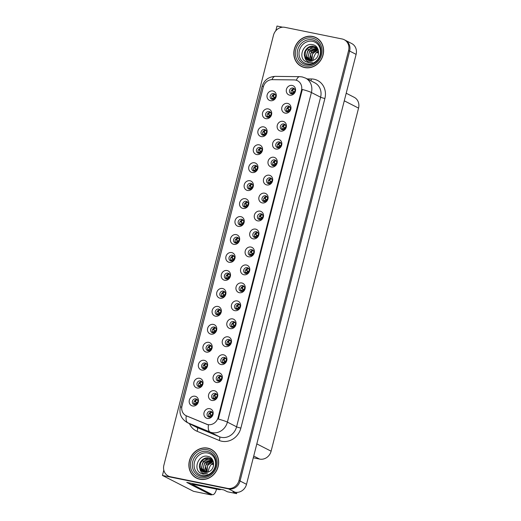 <?xml version="1.0" encoding="UTF-8"?>
<svg xmlns="http://www.w3.org/2000/svg" width="521" height="521" viewBox="0 0 521 521"><rect width="100%" height="100%" fill="white"/><g stroke="black" fill="none" stroke-linecap="round" stroke-linejoin="round"><path stroke-width="0.78" d="M214.17 327.019A3.028 2.729 -62.9 0 0 212.047 332.632A3.028 2.729 -62.9 0 0 216.007 330.835A3.028 2.729 -62.9 0 0 214.17 327.019M212.9 332.886A3.028 2.729 117.1 0 1 215.512 327.774M213.369 324.407A5.047 4.552 -62.9 0 0 207.645 328.36A5.047 4.552 -62.9 0 0 210.894 334.137A5.047 4.552 -62.9 0 0 216.625 330.184A5.047 4.552 -62.9 0 0 213.369 324.407M273.675 93.565A3.028 2.729 -62.9 0 0 271.558 99.179A3.028 2.729 -62.9 0 0 275.518 97.381A3.028 2.729 -62.9 0 0 273.675 93.565M272.405 99.433A3.028 2.729 117.1 0 1 275.016 94.327M272.88 90.96A5.047 4.552 -62.9 0 0 267.149 94.907A5.047 4.552 -62.9 0 0 270.399 100.683A5.047 4.552 -62.9 0 0 276.13 96.737A5.047 4.552 -62.9 0 0 272.88 90.96M283.808 123.959A3.028 2.729 -62.9 0 0 281.692 129.573A3.028 2.729 -62.9 0 0 285.651 127.782A3.028 2.729 -62.9 0 0 283.808 123.959M282.538 129.827A3.028 2.729 117.1 0 1 285.15 124.721M283.014 121.354A5.047 4.552 -62.9 0 0 277.283 125.3A5.047 4.552 -62.9 0 0 280.532 131.077A5.047 4.552 -62.9 0 0 286.263 127.131A5.047 4.552 -62.9 0 0 283.014 121.354M218.748 309.057A3.028 2.729 -62.9 0 0 216.625 314.671A3.028 2.729 -62.9 0 0 220.585 312.88A3.028 2.729 -62.9 0 0 218.748 309.057M217.478 314.925A3.028 2.729 117.1 0 1 220.083 309.819M217.947 306.452A5.047 4.552 -62.9 0 0 212.223 310.399A5.047 4.552 -62.9 0 0 215.473 316.175A5.047 4.552 -62.9 0 0 221.197 312.229A5.047 4.552 -62.9 0 0 217.947 306.452M270.08 177.83A3.028 2.729 -62.9 0 0 267.957 183.444A3.028 2.729 -62.9 0 0 271.916 181.653A3.028 2.729 -62.9 0 0 270.08 177.83M268.803 183.705A3.028 2.729 117.1 0 1 271.415 178.592M269.279 175.225A5.047 4.552 -62.9 0 0 263.548 179.178A5.047 4.552 -62.9 0 0 266.804 184.948A5.047 4.552 -62.9 0 0 272.529 181.002A5.047 4.552 -62.9 0 0 269.279 175.225M246.212 201.314A3.028 2.729 -62.9 0 0 244.089 206.928A3.028 2.729 -62.9 0 0 248.048 205.131A3.028 2.729 -62.9 0 0 246.212 201.314M244.942 207.182A3.028 2.729 117.1 0 1 247.553 202.07M245.417 198.703A5.047 4.552 -62.9 0 0 239.686 202.656A5.047 4.552 -62.9 0 0 242.936 208.433A5.047 4.552 -62.9 0 0 248.667 204.479A5.047 4.552 -62.9 0 0 245.417 198.703M242.617 285.58A3.028 2.729 -62.9 0 0 240.494 291.193A3.028 2.729 -62.9 0 0 244.453 289.402A3.028 2.729 -62.9 0 0 242.617 285.58M241.34 291.447A3.028 2.729 117.1 0 1 243.952 286.342M241.816 282.975A5.047 4.552 -62.9 0 0 236.085 286.921A5.047 4.552 -62.9 0 0 239.334 292.698A5.047 4.552 -62.9 0 0 245.065 288.751A5.047 4.552 -62.9 0 0 241.816 282.975M259.946 147.436A3.028 2.729 -62.9 0 0 257.823 153.05A3.028 2.729 -62.9 0 0 261.783 151.259A3.028 2.729 -62.9 0 0 259.946 147.436M258.67 153.304A3.028 2.729 117.1 0 1 261.281 148.198M259.145 144.831A5.047 4.552 -62.9 0 0 253.414 148.778A5.047 4.552 -62.9 0 0 256.671 154.555A5.047 4.552 -62.9 0 0 262.395 150.608A5.047 4.552 -62.9 0 0 259.145 144.831M256.345 231.708A3.028 2.729 -62.9 0 0 254.222 237.322A3.028 2.729 -62.9 0 0 258.182 235.525A3.028 2.729 -62.9 0 0 256.345 231.708M255.075 237.576A3.028 2.729 117.1 0 1 257.687 232.464M255.55 229.103A5.047 4.552 -62.9 0 0 249.82 233.05A5.047 4.552 -62.9 0 0 253.069 238.826A5.047 4.552 -62.9 0 0 258.8 234.873A5.047 4.552 -62.9 0 0 255.55 229.103M250.79 183.353A3.028 2.729 -62.9 0 0 248.667 188.967A3.028 2.729 -62.9 0 0 252.626 187.176A3.028 2.729 -62.9 0 0 250.79 183.353M249.52 189.221A3.028 2.729 117.1 0 1 252.125 184.115M249.989 180.748A5.047 4.552 -62.9 0 0 244.264 184.695A5.047 4.552 -62.9 0 0 247.514 190.471A5.047 4.552 -62.9 0 0 253.239 186.525A5.047 4.552 -62.9 0 0 249.989 180.748M247.188 267.625A3.028 2.729 -62.9 0 0 245.072 273.238A3.028 2.729 -62.9 0 0 249.031 271.441A3.028 2.729 -62.9 0 0 247.188 267.625M245.919 273.492A3.028 2.729 117.1 0 1 248.53 268.38M246.394 265.02A5.047 4.552 -62.9 0 0 240.663 268.966A5.047 4.552 -62.9 0 0 243.913 274.743A5.047 4.552 -62.9 0 0 249.644 270.79A5.047 4.552 -62.9 0 0 246.394 265.02M264.525 129.482A3.028 2.729 -62.9 0 0 262.402 135.095A3.028 2.729 -62.9 0 0 266.361 133.298A3.028 2.729 -62.9 0 0 264.525 129.482M263.248 135.349A3.028 2.729 117.1 0 1 265.86 130.237M263.724 126.877A5.047 4.552 -62.9 0 0 257.993 130.823A5.047 4.552 -62.9 0 0 261.242 136.6A5.047 4.552 -62.9 0 0 266.973 132.647A5.047 4.552 -62.9 0 0 263.724 126.877M260.923 213.747A3.028 2.729 -62.9 0 0 258.8 219.361A3.028 2.729 -62.9 0 0 262.76 217.57A3.028 2.729 -62.9 0 0 260.923 213.747M259.653 219.621A3.028 2.729 117.1 0 1 262.265 214.509M260.122 211.142A5.047 4.552 -62.9 0 0 254.398 215.095A5.047 4.552 -62.9 0 0 257.648 220.865A5.047 4.552 -62.9 0 0 263.372 216.918A5.047 4.552 -62.9 0 0 260.122 211.142M200.442 380.89A3.028 2.729 -62.9 0 0 198.319 386.504A3.028 2.729 -62.9 0 0 202.278 384.706A3.028 2.729 -62.9 0 0 200.442 380.89M199.165 386.758A3.028 2.729 117.1 0 1 201.777 381.652M199.641 378.285A5.047 4.552 -62.9 0 0 193.91 382.232A5.047 4.552 -62.9 0 0 197.159 388.008A5.047 4.552 -62.9 0 0 202.89 384.062A5.047 4.552 -62.9 0 0 199.641 378.285M223.327 291.102A3.028 2.729 -62.9 0 0 221.204 296.716A3.028 2.729 -62.9 0 0 225.163 294.919A3.028 2.729 -62.9 0 0 223.327 291.102M222.05 296.97A3.028 2.729 117.1 0 1 224.662 291.858M222.526 288.497A5.047 4.552 -62.9 0 0 216.801 292.444A5.047 4.552 -62.9 0 0 220.051 298.22A5.047 4.552 -62.9 0 0 225.775 294.267A5.047 4.552 -62.9 0 0 222.526 288.497M215.147 393.329A3.028 2.729 -62.9 0 0 213.03 398.943A3.028 2.729 -62.9 0 0 216.99 397.145A3.028 2.729 -62.9 0 0 215.147 393.329M213.877 399.197A3.028 2.729 117.1 0 1 216.489 394.084M214.352 390.724A5.047 4.552 -62.9 0 0 208.621 394.671A5.047 4.552 -62.9 0 0 211.871 400.447A5.047 4.552 -62.9 0 0 217.602 396.494A5.047 4.552 -62.9 0 0 214.352 390.724M237.055 237.224A3.028 2.729 -62.9 0 0 234.938 242.838A3.028 2.729 -62.9 0 0 238.898 241.047A3.028 2.729 -62.9 0 0 237.055 237.224M235.785 243.099A3.028 2.729 117.1 0 1 238.397 237.986M236.26 234.619A5.047 4.552 -62.9 0 0 230.529 238.572A5.047 4.552 -62.9 0 0 233.779 244.342A5.047 4.552 -62.9 0 0 239.51 240.396A5.047 4.552 -62.9 0 0 236.26 234.619M224.304 357.413A3.028 2.729 -62.9 0 0 222.18 363.026A3.028 2.729 -62.9 0 0 226.14 361.229A3.028 2.729 -62.9 0 0 224.304 357.413M223.034 363.28A3.028 2.729 117.1 0 1 225.645 358.174M223.502 354.808A5.047 4.552 -62.9 0 0 217.778 358.754A5.047 4.552 -62.9 0 0 221.028 364.531A5.047 4.552 -62.9 0 0 226.759 360.584A5.047 4.552 -62.9 0 0 223.502 354.808M238.038 303.541A3.028 2.729 -62.9 0 0 235.915 309.148A3.028 2.729 -62.9 0 0 239.875 307.357A3.028 2.729 -62.9 0 0 238.038 303.541M236.762 309.409A3.028 2.729 117.1 0 1 239.373 304.297M237.237 300.93A5.047 4.552 -62.9 0 0 231.506 304.883A5.047 4.552 -62.9 0 0 234.756 310.659A5.047 4.552 -62.9 0 0 240.487 306.706A5.047 4.552 -62.9 0 0 237.237 300.93M241.633 219.269A3.028 2.729 -62.9 0 0 239.517 224.883A3.028 2.729 -62.9 0 0 243.476 223.086A3.028 2.729 -62.9 0 0 241.633 219.269M240.363 225.137A3.028 2.729 117.1 0 1 242.975 220.031M240.839 216.664A5.047 4.552 -62.9 0 0 235.108 220.611A5.047 4.552 -62.9 0 0 238.357 226.388A5.047 4.552 -62.9 0 0 244.089 222.441A5.047 4.552 -62.9 0 0 240.839 216.664M228.882 339.451A3.028 2.729 -62.9 0 0 226.759 345.065A3.028 2.729 -62.9 0 0 230.718 343.274A3.028 2.729 -62.9 0 0 228.882 339.451M227.612 345.325A3.028 2.729 117.1 0 1 230.217 340.213M228.081 336.846A5.047 4.552 -62.9 0 0 222.356 340.799A5.047 4.552 -62.9 0 0 225.606 346.569A5.047 4.552 -62.9 0 0 231.331 342.623A5.047 4.552 -62.9 0 0 228.081 336.846M255.368 165.398A3.028 2.729 -62.9 0 0 253.245 171.012A3.028 2.729 -62.9 0 0 257.205 169.214A3.028 2.729 -62.9 0 0 255.368 165.398M254.098 171.266A3.028 2.729 117.1 0 1 256.703 166.153M254.567 162.793A5.047 4.552 -62.9 0 0 248.843 166.74A5.047 4.552 -62.9 0 0 252.092 172.516A5.047 4.552 -62.9 0 0 257.817 168.563A5.047 4.552 -62.9 0 0 254.567 162.793M251.767 249.663A3.028 2.729 -62.9 0 0 249.65 255.277A3.028 2.729 -62.9 0 0 253.61 253.486A3.028 2.729 -62.9 0 0 251.767 249.663M250.497 255.531A3.028 2.729 117.1 0 1 253.108 250.425M250.972 247.058A5.047 4.552 -62.9 0 0 245.241 251.005A5.047 4.552 -62.9 0 0 248.491 256.781A5.047 4.552 -62.9 0 0 254.222 252.835A5.047 4.552 -62.9 0 0 250.972 247.058M227.905 273.141A3.028 2.729 -62.9 0 0 225.782 278.755A3.028 2.729 -62.9 0 0 229.741 276.964A3.028 2.729 -62.9 0 0 227.905 273.141M226.628 279.015A3.028 2.729 117.1 0 1 229.24 273.903M227.104 270.536A5.047 4.552 -62.9 0 0 221.373 274.489A5.047 4.552 -62.9 0 0 224.623 280.259A5.047 4.552 -62.9 0 0 230.354 276.312A5.047 4.552 -62.9 0 0 227.104 270.536M288.387 106.004A3.028 2.729 -62.9 0 0 286.27 111.618A3.028 2.729 -62.9 0 0 289.025 106.225A3.028 2.729 -62.9 0 0 288.387 106.004M287.117 111.872A3.028 2.729 117.1 0 1 289.728 106.759M287.592 103.399A5.047 4.552 -62.9 0 0 281.861 107.346A5.047 4.552 -62.9 0 0 285.111 113.122A5.047 4.552 -62.9 0 0 290.842 109.169A5.047 4.552 -62.9 0 0 287.592 103.399M233.46 321.496A3.028 2.729 -62.9 0 0 231.337 327.11A3.028 2.729 -62.9 0 0 235.297 325.312A3.028 2.729 -62.9 0 0 233.46 321.496M232.184 327.364A3.028 2.729 117.1 0 1 234.795 322.258M232.659 318.891A5.047 4.552 -62.9 0 0 226.935 322.838A5.047 4.552 -62.9 0 0 230.184 328.614A5.047 4.552 -62.9 0 0 235.909 324.668A5.047 4.552 -62.9 0 0 232.659 318.891M195.863 398.845A3.028 2.729 -62.9 0 0 193.74 404.459A3.028 2.729 -62.9 0 0 197.7 402.668A3.028 2.729 -62.9 0 0 195.863 398.845M194.587 404.719A3.028 2.729 117.1 0 1 197.198 399.607M195.062 396.24A5.047 4.552 -62.9 0 0 189.331 400.193A5.047 4.552 -62.9 0 0 192.581 405.963A5.047 4.552 -62.9 0 0 198.312 402.017A5.047 4.552 -62.9 0 0 195.062 396.24M209.592 344.974A3.028 2.729 -62.9 0 0 207.475 350.587A3.028 2.729 -62.9 0 0 211.435 348.796A3.028 2.729 -62.9 0 0 209.592 344.974M208.322 350.841A3.028 2.729 117.1 0 1 210.933 345.736M208.797 342.369A5.047 4.552 -62.9 0 0 203.066 346.315A5.047 4.552 -62.9 0 0 206.316 352.092A5.047 4.552 -62.9 0 0 212.047 348.145A5.047 4.552 -62.9 0 0 208.797 342.369M210.575 411.284A3.028 2.729 -62.9 0 0 208.452 416.898A3.028 2.729 -62.9 0 0 212.412 415.107A3.028 2.729 -62.9 0 0 210.575 411.284M209.299 417.152A3.028 2.729 117.1 0 1 211.91 412.046M209.774 408.679A5.047 4.552 -62.9 0 0 204.043 412.625A5.047 4.552 -62.9 0 0 207.293 418.402A5.047 4.552 -62.9 0 0 213.024 414.455A5.047 4.552 -62.9 0 0 209.774 408.679M292.965 88.042A3.028 2.729 -62.9 0 0 290.842 93.656A3.028 2.729 -62.9 0 0 294.801 91.865A3.028 2.729 -62.9 0 0 292.965 88.042M291.695 93.91A3.028 2.729 117.1 0 1 294.306 88.804M292.164 85.437A5.047 4.552 -62.9 0 0 286.439 89.384A5.047 4.552 -62.9 0 0 289.689 95.161A5.047 4.552 -62.9 0 0 295.414 91.214A5.047 4.552 -62.9 0 0 292.164 85.437M232.483 255.186A3.028 2.729 -62.9 0 0 230.36 260.8A3.028 2.729 -62.9 0 0 234.32 259.002A3.028 2.729 -62.9 0 0 232.483 255.186M231.207 261.054A3.028 2.729 117.1 0 1 233.818 255.948M231.682 252.581A5.047 4.552 -62.9 0 0 225.951 256.527A5.047 4.552 -62.9 0 0 229.201 262.304A5.047 4.552 -62.9 0 0 234.932 258.357A5.047 4.552 -62.9 0 0 231.682 252.581M219.725 375.367A3.028 2.729 -62.9 0 0 217.609 380.981A3.028 2.729 -62.9 0 0 221.568 379.19A3.028 2.729 -62.9 0 0 219.725 375.367M218.455 381.242A3.028 2.729 117.1 0 1 221.067 376.129M218.931 372.762A5.047 4.552 -62.9 0 0 213.2 376.716A5.047 4.552 -62.9 0 0 216.449 382.486A5.047 4.552 -62.9 0 0 222.18 378.539A5.047 4.552 -62.9 0 0 218.931 372.762M269.096 111.52A3.028 2.729 -62.9 0 0 266.98 117.134A3.028 2.729 -62.9 0 0 270.94 115.343A3.028 2.729 -62.9 0 0 269.096 111.52M267.827 117.394A3.028 2.729 117.1 0 1 270.438 112.282M268.302 108.915A5.047 4.552 -62.9 0 0 262.571 112.868A5.047 4.552 -62.9 0 0 265.821 118.638A5.047 4.552 -62.9 0 0 271.552 114.692A5.047 4.552 -62.9 0 0 268.302 108.915M265.502 195.792A3.028 2.729 -62.9 0 0 263.379 201.406A3.028 2.729 -62.9 0 0 267.338 199.608A3.028 2.729 -62.9 0 0 265.502 195.792M264.232 201.66A3.028 2.729 117.1 0 1 266.837 196.554M264.701 193.187A5.047 4.552 -62.9 0 0 258.976 197.133A5.047 4.552 -62.9 0 0 262.226 202.91A5.047 4.552 -62.9 0 0 267.95 198.963A5.047 4.552 -62.9 0 0 264.701 193.187M205.013 362.935A3.028 2.729 -62.9 0 0 203.529 368.764A3.028 2.729 -62.9 0 0 205.652 363.157A3.028 2.729 -62.9 0 0 205.013 362.935M203.744 368.803A3.028 2.729 117.1 0 1 206.355 363.691M204.219 360.324A5.047 4.552 -62.9 0 0 198.488 364.277A5.047 4.552 -62.9 0 0 201.738 370.053A5.047 4.552 -62.9 0 0 207.469 366.1A5.047 4.552 -62.9 0 0 204.219 360.324M279.23 141.92A3.028 2.729 -62.9 0 0 277.113 147.534A3.028 2.729 -62.9 0 0 281.073 145.737A3.028 2.729 -62.9 0 0 279.23 141.92M277.96 147.788A3.028 2.729 117.1 0 1 280.572 142.676M278.435 139.309A5.047 4.552 -62.9 0 0 272.704 143.262A5.047 4.552 -62.9 0 0 275.954 149.039A5.047 4.552 -62.9 0 0 281.685 145.085A5.047 4.552 -62.9 0 0 278.435 139.309M274.658 159.875A3.028 2.729 -62.9 0 0 272.535 165.489A3.028 2.729 -62.9 0 0 276.495 163.692A3.028 2.729 -62.9 0 0 274.658 159.875M273.382 165.743A3.028 2.729 117.1 0 1 275.993 160.637M273.857 157.27A5.047 4.552 -62.9 0 0 268.126 161.217A5.047 4.552 -62.9 0 0 271.376 166.994A5.047 4.552 -62.9 0 0 277.107 163.047A5.047 4.552 -62.9 0 0 273.857 157.27M295.615 80.071A9.085 8.193 -62.9 0 0 294.176 79.915L272.203 79.654A9.085 8.193 -62.9 0 0 263.333 86.916L182.018 405.918A9.085 8.193 -62.9 0 0 185.964 415.647A9.085 8.193 -62.9 0 0 186.498 415.895L206.433 424.159A9.085 8.193 -62.9 0 0 218.11 417.464L301.464 90.465A9.085 8.193 -62.9 0 0 297.517 80.735A9.085 8.193 -62.9 0 0 295.615 80.071M163.802 470.111L162.441 475.452L228.589 488.906A10.094 9.098 -62.9 0 0 240.044 481.007L349.637 51.058A10.094 9.098 -62.9 0 0 345.247 40.247A10.094 9.098 -62.9 0 1 349.637 51.058L240.044 481.007A10.094 9.098 -62.9 0 1 228.589 488.906L171.422 477.275A10.094 9.098 -62.9 0 1 169.312 476.539L168.276 476.012A10.094 9.098 -62.9 0 0 170.387 476.748L227.553 488.379A10.094 9.098 -62.9 0 0 239.009 480.479L348.601 50.53A10.094 9.098 -62.9 0 0 344.218 39.713A10.094 9.098 -62.9 0 0 342.102 38.977L284.935 27.346A10.094 9.098 -62.9 0 0 273.479 35.246L163.887 465.194A10.094 9.098 -62.9 0 0 168.276 476.012M282.636 27.196L276.996 26.05L275.791 30.785M189.872 483.976L186.752 482.387L223.809 489.922L227.43 491.772L236.586 493.641L232.965 491.785L235.056 492.215A10.094 9.098 -62.9 0 0 246.518 484.315L356.11 54.366A10.094 9.098 -62.9 0 0 351.721 43.549L344.218 39.713M236.905 492.384L236.586 493.641M211.467 494.481L211.344 494.95L193.506 491.323L162.441 475.452M211.344 494.95L209.742 494.129M346.204 93.226L354.169 97.297A10.094 9.098 117.1 0 1 358.559 108.114L271.109 451.193A10.094 9.098 117.1 0 1 259.647 459.086L253.278 457.79M211.487 464.224L213.297 464.595M316.423 52.556L318.233 52.921M312.678 36.47A16.144 14.562 -62.9 0 0 294.938 47.216A16.144 14.562 -62.9 0 0 301.366 66.408A16.144 14.562 -62.9 0 0 304.746 67.587A16.144 14.562 -62.9 0 0 322.479 56.841A16.144 14.562 -62.9 0 0 316.058 37.649A16.144 14.562 -62.9 0 0 312.678 36.47M300.304 65.6A16.144 14.562 -62.9 0 0 301.887 66.662M207.742 448.138A16.144 14.562 -62.9 0 0 190.009 458.884A16.144 14.562 -62.9 0 0 196.43 478.076A16.144 14.562 -62.9 0 0 199.81 479.255A16.144 14.562 -62.9 0 0 217.55 468.509A16.144 14.562 -62.9 0 0 211.122 449.317A16.144 14.562 -62.9 0 0 207.742 448.138M195.375 477.269A16.144 14.562 -62.9 0 0 196.958 478.33M302.323 89.469L218.312 419.066A11.775 1.237 14.3 0 1 227.397 422.114A13.455 12.133 117.1 0 1 212.125 432.645A13.455 12.133 117.1 0 1 210.093 432.026L187.886 422.818A13.455 12.133 117.1 0 1 187.098 422.453L196.287 427.148A13.455 12.133 -62.9 0 0 197.075 427.513L219.282 436.722A13.455 12.133 -62.9 0 0 221.314 437.34A13.455 12.133 -62.9 0 0 236.586 426.81L320.604 97.212A13.455 12.133 -62.9 0 0 314.749 82.8L305.56 78.104A13.455 12.133 117.1 0 1 311.408 92.517A11.775 1.237 -165.7 0 0 302.323 89.469M307.123 78.899L311.395 78.951A16.822 15.168 117.1 0 1 324.889 98.482L240.878 428.08A16.822 15.168 117.1 0 1 221.777 441.241A16.822 15.168 117.1 0 1 219.243 440.466A3.367 1.452 -67.5 0 0 219.282 436.722L210.093 432.026A11.775 5.073 112.5 0 1 208.459 424.915L186.238 415.771M211.637 449.597A16.144 14.562 -62.9 0 0 209.852 448.933M316.573 37.929A16.144 14.562 -62.9 0 0 314.788 37.265M197.459 399.692C196.007 400.024 195.499 400.844 195.942 402.16L195.036 401.437L196.443 402.805L197.889 401.906M195.942 402.16L196.443 402.805M195.036 401.437L195.049 400.291M195.46 403.436L194.125 403.996M196.619 404.127L196.306 403.345L195.538 403.41L195.049 404.726M196.306 403.345L196.847 403.938M197.83 402.238L196.821 403.104L197.361 403.326M197.094 403.684L196.73 403.456M210.569 414.775L209.748 413.876L209.761 412.73M210.25 414.521L211.155 415.244L210.653 414.592C210.158 413.329 210.666 412.508 212.171 412.131M209.768 417.165L210.25 415.843L211.018 415.784L211.331 416.566M210.165 415.875L208.836 416.435M212.601 414.351L211.155 415.244L212.073 415.765M211.155 415.244L211.533 415.543L212.535 414.69M211.559 416.37L211.018 415.784M211.441 415.895L211.806 416.123M202.037 381.737C200.578 382.062 200.077 382.883 200.513 384.198L199.615 383.476L201.021 384.85L202.467 383.944M200.513 384.198L201.021 384.85M199.615 383.476L199.628 382.336M200.038 385.481L198.703 386.041M201.197 386.172L200.885 385.39L200.11 385.449L199.628 386.771M200.885 385.39L201.425 385.976M202.409 384.283L201.393 385.149L201.94 385.371M201.673 385.722L201.308 385.501M206.609 363.775C205.157 364.107 204.655 364.928 205.092 366.243L204.186 365.521L205.6 366.888L207.045 365.989M205.092 366.243L205.6 366.888M204.186 365.521L204.206 364.374M204.616 367.52L203.275 368.087M205.775 368.21L205.463 367.429L204.688 367.494L204.199 368.816M205.463 367.429L206.003 368.021M206.987 366.322L205.971 367.188L206.518 367.409M206.251 367.767L205.886 367.539M211.187 345.82C209.735 346.146 209.234 346.973 209.67 348.282L208.765 347.559L210.178 348.933L211.617 348.028M209.67 348.282L210.178 348.933M208.765 347.559L208.784 346.419M209.195 349.565L207.853 350.125M210.347 350.255L210.035 349.474L209.266 349.532L208.778 350.854M210.035 349.474L210.575 350.06M211.559 348.367L210.549 349.233L211.096 349.454M210.823 349.806L210.458 349.584M214.828 396.566L214.339 394.768M215.147 396.82L215.733 397.282L215.232 396.637C214.737 395.374 215.245 394.553 216.743 394.176M214.346 399.21L214.821 397.888L215.596 397.829L215.909 398.604M214.743 397.92L213.408 398.48M217.172 396.396L215.733 397.282L216.651 397.803M215.733 397.282L216.104 397.582L217.114 396.728M216.137 398.415L215.596 397.829M216.02 397.933L216.378 398.161M219.725 378.858L218.898 377.959L218.918 376.813M219.406 378.604L220.311 379.327L219.803 378.676C219.315 377.412 219.816 376.592 221.321 376.214M218.924 381.248L219.4 379.926L220.175 379.868L220.487 380.649M219.321 379.959L217.986 380.519M221.751 378.435L220.311 379.327L221.23 379.848M220.311 379.327L220.683 379.627L221.692 378.774M220.715 380.46L220.175 379.868M220.598 379.978L220.956 380.206M223.984 360.649L223.496 358.852M224.304 360.903L224.89 361.366L224.382 360.721C223.893 359.457 224.395 358.637 225.899 358.259M223.502 363.293L223.978 361.971L224.746 361.913L225.065 362.688M223.893 362.004L222.565 362.564M226.329 360.48L224.89 361.366L225.808 361.887M224.89 361.366L225.261 361.665L226.27 360.812M225.287 362.499L224.746 361.913M225.17 362.023L225.534 362.245M228.882 342.948L228.055 342.043L228.074 340.897M228.556 342.688L229.468 343.411L228.96 342.766C228.472 341.496 228.973 340.675 230.477 340.298M228.074 345.332L228.556 344.016L229.325 343.958L229.644 344.733M228.472 344.049L227.143 344.609M230.907 342.518L229.468 343.411L230.386 343.932M229.468 343.411L229.839 343.71L230.849 342.857M229.865 344.544L229.325 343.958M229.748 344.062L230.113 344.29M318.533 51.234A10.257 4.298 101.5 0 0 313.193 59.29A10.257 4.298 101.5 0 0 312.932 60.429M317.556 51.605A10.257 4.298 -78.5 0 1 318.481 53.78M213.603 462.902A10.257 4.298 101.5 0 0 208.263 470.958A10.257 4.298 101.5 0 0 207.996 472.104M212.627 463.273A10.257 4.298 -78.5 0 1 213.551 465.448M216.521 489.115L216.443 489.427A6.727 2.82 -78.5 0 1 212.509 494.696A6.727 2.82 -78.5 0 1 212.203 494.585L192.835 484.693L189.846 484.081A6.727 2.82 101.5 0 0 190.067 483.058M192.991 484.035A6.727 2.82 -78.5 0 1 192.835 484.693M212.509 494.696L209.52 494.084A6.727 2.82 -78.5 0 1 209.208 493.973L189.846 484.081M218.924 488.932A6.727 6.07 117.1 0 1 217.185 488.848L192.646 483.859A6.727 6.07 -62.9 0 0 192.724 483.599M217.185 488.848L218.481 489.512A6.727 6.07 -62.9 0 0 221.23 489.401M192.646 483.859L193.936 484.517L218.481 489.512M306.889 63.777A11.638 10.498 117.1 0 1 299.393 50.452A11.638 10.498 117.1 0 1 312.607 41.341A11.638 10.498 117.1 0 1 320.102 54.666A11.638 10.498 117.1 0 1 306.889 63.777M305.501 61.511L307.976 62.455L312.489 62.149L308.478 61.836C306.289 60.918 305.046 59.179 304.752 56.613A7.607 6.858 -62.9 0 0 307.839 60.123A7.607 6.858 -62.9 0 0 309.435 60.677A7.607 6.858 -62.9 0 0 313.753 60.097C320.493 57.46 319.881 46.037 313.017 44.767C303.782 41.941 297.53 57.219 305.501 61.511L305.899 61.725M312.639 36.633A15.975 14.412 117.1 0 1 315.98 37.799A15.975 14.412 117.1 0 1 322.336 56.789A15.975 14.412 117.1 0 1 304.785 67.424A15.975 14.412 117.1 0 1 301.444 66.258A15.975 14.412 117.1 0 1 295.081 47.268A15.975 14.412 117.1 0 1 312.639 36.633M315.98 37.799L317.015 38.326A15.975 14.412 117.1 0 1 318.149 38.984M311.942 60.69L312.444 53.858L318.214 49.814M311.649 60.742L311.109 59.199L313.251 52.009L318.129 49.56M310.555 60.807L309.467 58.359L311.61 51.169L317.602 48.694M310.822 60.807L310.614 53.363L317.758 48.896M309.546 60.703L307.82 57.518L309.962 50.329L316.924 47.978M309.793 60.742L308.093 56.828L309.357 51.853L317.1 48.14M308.614 60.456L306.179 56.678L308.321 49.488L315.387 47.157L316.188 47.385M308.842 60.527L306.53 56.6L307.436 51.481L310.926 48.049L316.384 47.522M304.752 56.613C302.681 51.612 308.269 44.819 313.746 46.317L315.4 46.903L318.031 49.287M307.957 60.182L305.091 56.594L305.469 51.292L308.582 47.613L314.156 46.525L315.602 47.014M303.671 67.32A15.975 14.412 117.1 0 1 302.48 66.786L301.444 66.258M305.996 61.778L304.778 60.97M201.953 475.445A11.638 10.498 117.1 0 1 194.457 462.12A11.638 10.498 117.1 0 1 207.671 453.01A11.638 10.498 117.1 0 1 215.173 466.334A11.638 10.498 117.1 0 1 201.953 475.445M200.565 473.179L203.04 474.123L207.56 473.817L203.548 473.504C201.353 472.586 200.116 470.847 199.823 468.281A7.607 6.858 -62.9 0 0 202.91 471.792A7.607 6.858 -62.9 0 0 204.499 472.345A7.607 6.858 -62.9 0 0 208.817 471.765C215.557 469.128 214.952 457.705 208.087 456.435C198.853 453.615 192.594 468.887 200.565 473.179L200.963 473.394M207.703 448.301A15.975 14.412 117.1 0 1 211.051 449.467A15.975 14.412 117.1 0 1 217.407 468.457A15.975 14.412 117.1 0 1 199.856 479.092A15.975 14.412 117.1 0 1 196.508 477.926A15.975 14.412 117.1 0 1 190.152 458.936A15.975 14.412 117.1 0 1 207.703 448.301M211.051 449.467L212.086 450.001A15.975 14.412 117.1 0 1 213.219 450.652M207.006 472.365L207.514 465.527L213.284 461.482M206.72 472.41L206.179 470.867L208.322 463.677L213.2 461.228M205.619 472.475L204.532 470.027L206.674 462.837L212.666 460.362M205.886 472.475L205.678 465.032L212.822 460.564M204.616 472.371L202.89 469.187L205.033 461.997L211.995 459.646M204.857 472.41L203.164 468.503L204.421 463.521L212.171 459.809M203.678 472.124L201.243 468.346L203.385 461.157L210.451 458.825L211.259 459.053M203.906 472.195L201.601 468.268L202.5 463.149L205.99 459.717L211.448 459.19M199.823 468.281C197.746 463.28 203.34 456.487 208.81 457.985L210.464 458.571L213.096 460.955M203.021 471.85L200.155 468.268L200.539 462.961L203.646 459.288L209.221 458.193L210.666 458.682M198.742 478.994A15.975 14.412 117.1 0 1 197.544 478.454L196.508 477.926M201.06 473.446L199.843 472.638M215.766 327.865C214.313 328.191 213.805 329.012 214.248 330.327L213.343 329.604L214.75 330.972L216.195 330.073M214.248 330.327L214.75 330.972M213.343 329.604L213.363 328.458M213.773 331.603L212.431 332.17M214.926 332.294L214.613 331.519L213.844 331.577L213.356 332.899M214.17 330.509L213.844 330.249L214.17 330.509M214.613 331.519L215.153 332.105M216.137 330.405L215.127 331.271L215.674 331.493M215.401 331.851L215.036 331.623M220.344 309.904C218.892 310.236 218.384 311.057 218.827 312.366L217.921 311.643L219.328 313.017L220.774 312.112M218.827 312.366L219.328 313.017M217.921 311.643L217.941 310.503M218.345 313.649L217.01 314.209M219.504 314.339L219.191 313.557L218.423 313.616L217.934 314.938M218.748 312.548L218.423 312.294L218.748 312.548M219.191 313.557L219.732 314.15M220.715 312.45L219.706 313.316L220.253 313.538M219.979 313.889L219.615 313.668M224.922 291.949C223.47 292.274 222.962 293.095 223.405 294.411L222.5 293.688L223.906 295.055L225.352 294.157M223.405 294.411L223.906 295.055M222.5 293.688L222.519 292.541M222.923 295.687L221.588 296.254M224.082 296.377L223.77 295.602L223.001 295.661L222.513 296.983M223.77 295.602L224.31 296.189M225.293 294.489L224.284 295.355L224.825 295.583M224.558 295.935L224.193 295.707M233.454 324.987L232.633 324.082L232.653 322.942M233.134 324.733L234.04 325.456L233.538 324.804C233.043 323.541 233.551 322.72 235.056 322.343M232.653 327.377L233.134 326.055L233.903 325.996L234.222 326.771M233.05 326.087L231.721 326.647M235.485 324.563L234.04 325.456L234.964 325.97M234.04 325.456L234.417 325.755L235.427 324.902M234.443 326.582L233.903 325.996M234.326 326.107L234.691 326.328M238.032 307.032L237.211 306.127L237.231 304.98M237.713 306.771L238.618 307.494L238.117 306.849C237.622 305.58 238.13 304.759 239.634 304.381M237.231 309.415L237.713 308.1L238.481 308.041L238.794 308.816M237.628 308.132L236.3 308.692M240.064 306.602L238.618 307.494L239.536 308.015M238.618 307.494L238.996 307.794L239.999 306.941M239.022 308.627L238.481 308.041M238.905 308.145L239.269 308.373M242.61 289.07L241.79 288.165L241.803 287.025M242.291 288.816L243.196 289.539L242.695 288.888C242.2 287.625 242.708 286.804 244.212 286.426M241.809 291.46L242.291 290.138L243.06 290.08L243.372 290.855M242.206 290.171L240.878 290.731M244.642 288.647L243.196 289.539L244.115 290.06M243.196 289.539L243.574 289.839L244.577 288.986M243.6 290.666L243.06 290.08M243.483 290.19L243.848 290.412M229.5 273.987C228.048 274.32 227.54 275.14 227.983 276.456L227.078 275.733L228.485 277.1L229.93 276.202M227.983 276.456L228.485 277.1M227.078 275.733L227.091 274.587M227.501 277.732L226.166 278.292M228.66 278.422L228.348 277.641L227.579 277.7L227.091 279.022M228.348 277.641L228.888 278.234M229.872 276.534L228.862 277.4L229.403 277.621M229.136 277.98L228.771 277.752M234.079 256.032C232.626 256.358 232.119 257.179 232.561 258.494L231.656 257.771L233.063 259.145L234.509 258.24M232.561 258.494L233.063 259.145M231.656 257.771L231.669 256.632M232.079 259.777L230.744 260.337M233.239 260.467L232.926 259.686L232.151 259.745L231.669 261.067M232.926 259.686L233.467 260.272M234.45 258.579L233.434 259.445L233.981 259.666M233.714 260.018L233.349 259.79M238.651 238.071C237.198 238.403 236.697 239.224 237.133 240.539L236.228 239.816L237.641 241.184L239.087 240.285M237.133 240.539L237.641 241.184M236.228 239.816L236.247 238.67M236.658 241.816L235.316 242.376M237.817 242.506L237.504 241.724L236.729 241.79L236.247 243.105M237.504 241.724L238.045 242.317M239.028 240.617L238.012 241.483L238.559 241.705M238.292 242.063L237.928 241.835M243.229 220.116C241.777 220.442 241.275 221.262 241.711 222.578L240.806 221.855L242.219 223.229L243.665 222.324M241.711 222.578L242.219 223.229M240.806 221.855L240.826 220.715M241.236 223.861L239.894 224.421M242.389 224.551L242.076 223.77L241.308 223.828L240.819 225.15M242.076 223.77L242.617 224.356M243.6 222.662L242.591 223.529L243.138 223.75M242.864 224.102L242.499 223.88M247.807 202.155C246.355 202.487 245.847 203.307 246.29 204.623L245.384 203.9L246.798 205.267L248.237 204.369M246.29 204.623L246.798 205.267M245.384 203.9L245.404 202.754M245.814 205.899L244.473 206.466M246.967 206.59L246.654 205.815L245.886 205.873L245.398 207.195M246.212 204.805L245.886 204.545L246.212 204.805M246.654 205.815L247.195 206.401M248.178 204.701L247.169 205.567L247.716 205.788M247.442 206.147L247.078 205.919M247.188 271.115L246.368 270.21L246.381 269.064M246.869 270.855L247.775 271.578L247.273 270.933C246.778 269.67 247.286 268.849 248.784 268.471M246.387 273.505L246.863 272.183L247.638 272.125L247.95 272.9M246.785 272.216L245.45 272.776M249.214 270.686L247.775 271.578L248.693 272.099M247.775 271.578L248.152 271.877L249.155 271.024M248.178 272.711L247.638 272.125M248.061 272.229L248.426 272.457M251.767 253.154L250.94 252.255L250.959 251.109M251.448 252.9L252.353 253.623L251.851 252.972C251.356 251.708 251.858 250.888 253.362 250.51M250.966 255.544L251.441 254.222L252.216 254.163L252.529 254.945M251.363 254.255L250.028 254.815M253.792 252.731L252.353 253.623L253.271 254.144M252.353 253.623L252.724 253.922L253.734 253.069M252.757 254.749L252.216 254.163M252.639 254.274L252.998 254.502M256.345 235.199L255.518 234.294L255.537 233.148M256.026 234.938L256.931 235.661L256.423 235.017C255.935 233.753 256.436 232.933 257.941 232.555M255.544 237.589L256.019 236.267L256.788 236.208L257.107 236.983M255.935 236.3L254.606 236.86M258.37 234.776L256.931 235.661L257.849 236.182M256.931 235.661L257.302 235.961L258.312 235.108M257.328 236.794L256.788 236.208M257.211 236.319L257.576 236.541M260.923 217.237L260.096 216.339L260.116 215.193M260.598 216.983L261.509 217.706L261.001 217.055C260.513 215.792 261.014 214.971 262.519 214.593M260.116 219.628L260.598 218.306L261.366 218.253L261.685 219.028M260.513 218.345L259.184 218.898M262.949 216.814L261.509 217.706L262.428 218.227M261.509 217.706L261.881 218.006L262.89 217.153M261.907 218.84L261.366 218.253M261.789 218.358L262.154 218.586M265.502 199.282L264.675 198.377L264.694 197.231M265.176 199.029L266.088 199.745L265.58 199.1C265.085 197.837 265.593 197.016 267.097 196.638M264.694 201.673L265.176 200.351L265.944 200.292L266.264 201.067M265.091 200.383L263.763 200.943M267.527 198.859L266.088 199.745L267.006 200.266M266.088 199.745L266.459 200.044L267.468 199.191M266.485 200.878L265.944 200.292M266.368 200.403L266.732 200.624M252.385 184.2C250.933 184.525 250.425 185.352 250.868 186.661L249.963 185.938L251.369 187.313L252.815 186.407M250.868 186.661L251.369 187.313M249.963 185.938L249.982 184.799M250.386 187.944L249.051 188.504M251.545 188.635L251.233 187.853L250.464 187.912L249.976 189.234M250.79 186.844L250.464 186.59L250.79 186.844M251.233 187.853L251.773 188.439M252.757 186.746L251.747 187.612L252.294 187.834M252.021 188.185L251.656 187.964M256.964 166.245C255.511 166.57 255.003 167.391 255.446 168.706L254.541 167.983L255.948 169.351L257.394 168.452M255.446 168.706L255.948 169.351M254.541 167.983L254.561 166.837M254.964 169.983L253.629 170.549M256.124 170.673L255.811 169.898L255.043 169.957L254.554 171.279M255.811 169.898L256.352 170.484M257.335 168.784L256.325 169.651L256.866 169.872M256.599 170.23L256.234 170.002M261.542 148.283C260.09 148.615 259.582 149.436 260.025 150.745L259.119 150.028L260.526 151.396L261.972 150.491M260.025 150.745L260.526 151.396M259.119 150.028L259.132 148.882M259.543 152.028L258.208 152.588M260.702 152.718L260.389 151.937L259.621 151.995L259.132 153.317M260.389 151.937L260.93 152.529M261.913 150.829L260.904 151.696L261.444 151.917M261.177 152.269L260.813 152.047M266.12 130.328C264.668 130.654 264.16 131.474 264.603 132.79L263.698 132.067L265.104 133.435L266.55 132.536M264.603 132.79L265.104 133.435M263.698 132.067L263.711 130.921M264.121 134.066L262.786 134.633M265.28 134.757L264.968 133.982L264.199 134.04L263.711 135.362M264.968 133.982L265.508 134.568M266.491 132.868L265.476 133.734L266.023 133.962M265.756 134.314L265.391 134.086M270.692 112.367C269.24 112.699 268.738 113.519 269.175 114.835L268.276 114.112L269.683 115.48L271.128 114.581M269.175 114.835L269.683 115.48M268.276 114.112L268.289 112.966M268.699 116.111L267.364 116.671M269.858 116.802L269.546 116.02L268.771 116.079L268.289 117.401M269.546 116.02L270.086 116.613M271.07 114.913L270.054 115.779L270.601 116.001M270.334 116.359L269.969 116.131M275.27 94.412C273.818 94.737 273.317 95.558 273.753 96.873L272.848 96.151L274.261 97.525L275.707 96.619M273.753 96.873L274.261 97.525M272.848 96.151L272.867 95.011M273.278 98.156L271.936 98.716M274.437 98.847L274.118 98.065L273.349 98.124L272.861 99.446M274.118 98.065L274.658 98.651M275.648 96.958L274.632 97.824L275.179 98.046M274.912 98.397L274.541 98.169M270.073 181.328L269.253 180.422L269.272 179.276M269.754 181.067L270.66 181.79L270.158 181.145C269.663 179.875 270.171 179.055 271.675 178.677M269.272 183.711L269.754 182.396L270.523 182.337L270.835 183.112M269.67 182.428L268.341 182.988M272.105 180.898L270.66 181.79L271.584 182.311M270.66 181.79L271.037 182.09L272.047 181.236M271.063 182.923L270.523 182.337M270.946 182.441L271.311 182.669M274.652 163.366L273.831 162.461L273.844 161.321M274.333 163.112L275.238 163.835L274.736 163.184C274.241 161.92 274.749 161.1 276.254 160.722M273.851 165.756L274.333 164.434L275.101 164.376L275.414 165.15M274.248 164.467L272.919 165.027M276.684 162.943L275.238 163.835L276.156 164.349M275.238 163.835L275.616 164.135L276.618 163.281M275.642 164.962L275.101 164.376M275.524 164.486L275.889 164.708M279.23 145.411L278.409 144.506L278.422 143.36M278.911 145.151L279.816 145.873L279.315 145.229C278.82 143.959 279.328 143.138 280.826 142.761M278.429 147.795L278.911 146.479L279.679 146.421L279.992 147.196M278.826 146.512L277.498 147.072M281.262 144.981L279.816 145.873L280.734 146.394M279.816 145.873L280.194 146.173L281.197 145.32M280.22 147.007L279.679 146.421M280.103 146.525L280.467 146.753M283.808 127.45L282.981 126.544L283.001 125.405M283.489 127.196L284.394 127.919L283.893 127.267C283.398 126.004 283.906 125.183 285.404 124.806M283.007 129.84L283.483 128.518L284.258 128.459L284.57 129.234M283.404 128.55L282.069 129.11M285.834 127.026L284.394 127.919L285.313 128.44M284.394 127.919L284.766 128.218L285.775 127.365M284.798 129.045L284.258 128.459M284.681 128.57L285.039 128.791M288.387 109.495L287.559 108.589L287.579 107.443M288.067 109.234L288.973 109.957L288.465 109.312C287.976 108.049 288.478 107.228 289.982 106.851M287.585 111.885L288.061 110.563L288.836 110.504L289.148 111.279M287.983 110.595L286.648 111.155M290.412 109.065L288.973 109.957L289.891 110.478M288.973 109.957L289.344 110.257L290.353 109.403M289.376 111.09L288.836 110.504M289.259 110.608L289.617 110.836M292.965 91.533L292.138 90.634L292.157 89.488M292.639 91.279L293.551 92.002L293.043 91.351C292.555 90.087 293.056 89.267 294.56 88.889M292.164 93.923L292.639 92.601L293.408 92.543L293.727 93.324M292.555 92.634L291.226 93.194M294.99 91.11L293.551 92.002L294.469 92.523M293.551 92.002L293.922 92.302L294.932 91.449M293.948 93.129L293.408 92.543M293.831 92.653L294.196 92.881M356.11 54.366L348.601 50.53M246.518 484.315L239.009 480.479M235.056 492.215L227.553 488.379M271.109 451.193L256.82 443.892M358.559 108.114L344.27 100.814M259.647 459.086L253.72 456.057M186.498 415.895L187.202 416.253M206.433 424.159L207.137 424.517M218.11 417.464L218.755 417.796M301.464 90.465L302.108 90.797M240.878 428.08A3.367 0.352 14.3 0 1 236.586 426.81L227.397 422.114L311.408 92.517L320.604 97.212A3.367 0.352 14.3 0 0 324.889 98.482M305.56 78.104L302.2 76.926L299.725 76.665A11.775 4.643 90.7 0 0 296.332 80.254M181.803 407.038A11.775 1.237 -165.7 0 0 180.312 407.259C179.029 413.869 181.288 418.93 187.098 422.453M180.312 407.259L262.056 86.577A11.775 1.237 14.3 0 1 263.489 86.356M186.238 415.784A11.775 5.073 112.5 0 0 187.886 422.818L197.075 427.513A3.367 1.452 -67.5 0 1 197.036 431.258A16.822 15.168 117.1 0 1 189.475 423.671M262.056 86.577C264.082 80.169 268.484 76.769 275.244 76.372A11.775 4.643 90.7 0 0 271.975 79.654M219.243 440.466L197.036 431.258M170.387 476.748L171.422 477.275M311.395 78.951A3.367 1.329 -89.3 0 1 310.933 80.846M210.653 414.592L209.748 413.869M215.232 396.637L214.32 395.914M219.803 378.676L218.898 377.959M224.382 360.721L223.476 359.998M228.96 342.766L228.055 342.043M212.203 494.585L209.208 493.973M305.964 64.663A12.888 11.625 117.1 0 1 297.667 49.912A12.888 11.625 117.1 0 1 312.3 39.824A12.888 11.625 117.1 0 1 320.871 49.163A12.888 11.625 117.1 0 1 313.518 63.562A12.888 11.625 117.1 0 1 305.964 64.663M312.261 38.092A14.464 13.045 117.1 0 1 321.581 54.646A14.464 13.045 117.1 0 1 305.156 65.965A14.464 13.045 117.1 0 1 295.843 49.41A14.464 13.045 117.1 0 1 312.261 38.092M201.034 476.331A12.888 11.625 117.1 0 1 192.731 461.58A12.888 11.625 117.1 0 1 207.365 451.492A12.888 11.625 117.1 0 1 215.941 460.831A12.888 11.625 117.1 0 1 208.582 475.23A12.888 11.625 117.1 0 1 201.034 476.331M207.332 449.76A14.464 13.045 117.1 0 1 216.645 466.315A14.464 13.045 117.1 0 1 200.227 477.633A14.464 13.045 117.1 0 1 190.907 461.078A14.464 13.045 117.1 0 1 207.332 449.76M233.538 324.804L232.633 324.082M238.117 306.849L237.211 306.127M242.695 288.888L241.79 288.165M247.273 270.933L246.361 270.21M251.851 252.972L250.94 252.255M256.423 235.017L255.518 234.294M261.001 217.055L260.096 216.339M265.58 199.1L264.675 198.377M270.158 181.145L269.253 180.422M274.736 163.184L273.831 162.461M279.315 145.229L278.409 144.506M283.893 127.267L282.981 126.544M288.465 109.312L287.559 108.589M293.043 91.351L292.138 90.634M185.964 415.647L186.681 416.012M299.725 76.665L275.244 76.372M194.392 403.729L195.538 403.404M195.688 402.238L196.619 402.987M210.25 415.843L209.103 416.168M210.399 414.677L211.331 415.426M198.97 385.774L200.11 385.449M200.266 384.277L201.197 385.026M203.548 367.813L204.688 367.487M204.844 366.322L205.775 367.071M208.126 349.858L209.266 349.532M209.422 348.36L210.354 349.116M214.821 397.888L213.682 398.207M214.978 396.715L215.909 397.464M219.4 379.926L218.26 380.252M219.556 378.76L220.487 379.509M223.978 361.971L222.838 362.297M224.134 360.799L225.065 361.548M228.556 344.016L227.416 344.335M228.712 342.844L229.644 343.593M320.871 49.163C321.444 55.506 318.989 60.306 313.518 63.562M315.811 47.118L315.4 46.903M215.941 460.831C216.508 467.174 214.059 471.974 208.582 475.23M210.875 458.786L210.464 458.571M212.705 331.897L213.844 331.577M213.994 330.405L214.926 331.154M217.277 313.942L218.423 313.616M218.573 312.45L219.504 313.199M221.855 295.987L223.001 295.661M223.151 294.489L224.082 295.238M233.134 326.055L231.988 326.38M233.284 324.889L234.222 325.632M237.713 308.1L236.567 308.419M237.863 306.928L238.794 307.677M242.291 290.138L241.145 290.464M242.441 288.973L243.372 289.722M226.433 278.025L227.579 277.7M227.729 276.534L228.66 277.283M231.011 260.07L232.151 259.745M232.307 258.572L233.239 259.321M235.59 242.109L236.729 241.783M236.886 240.617L237.817 241.366M240.168 224.154L241.308 223.828M241.464 222.656L242.395 223.405M244.746 206.192L245.886 205.867M246.036 204.701L246.967 205.45M246.863 272.183L245.723 272.503M247.019 271.011L247.95 271.76M251.441 254.222L250.301 254.548M251.597 253.056L252.529 253.805M256.019 236.267L254.88 236.593M256.176 235.095L257.107 235.844M260.598 218.306L259.458 218.631M260.754 217.14L261.685 217.889M265.176 200.351L264.03 200.676M265.326 199.178L266.264 199.927M249.318 188.237L250.464 187.912M250.614 186.739L251.545 187.495M253.896 170.276L255.043 169.957M255.192 168.784L256.124 169.533M258.475 152.321L259.621 151.995M259.771 150.829L260.702 151.578M263.053 134.366L264.193 134.04M264.349 132.868L265.28 133.617M267.631 116.404L268.771 116.079M268.927 114.913L269.858 115.662M272.209 98.449L273.349 98.124M273.505 96.952L274.437 97.701M269.754 182.396L268.608 182.715M269.904 181.223L270.835 181.972M274.333 164.434L273.186 164.76M274.482 163.268L275.414 164.011M278.911 146.479L277.765 146.798M279.061 145.307L279.992 146.056M283.483 128.518L282.343 128.843M283.639 127.352L284.57 128.101M288.061 110.563L286.921 110.882M288.217 109.39L289.148 110.139M292.639 92.601L291.5 92.927M292.795 91.436L293.727 92.184"/></g></svg>
